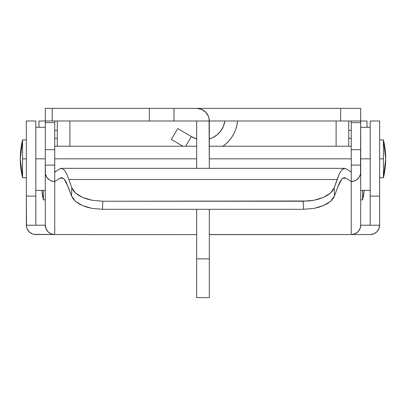 <?xml version="1.0" encoding="UTF-8"?>
<svg xmlns="http://www.w3.org/2000/svg" width="406" height="406" viewBox="0 0 406 406"><rect width="100%" height="100%" fill="white"/><g stroke="black" fill="none" stroke-linecap="round" stroke-linejoin="round"><path stroke-width="0.61" d="M209.308 120.988L360.716 120.988L360.716 108.372L340.624 108.372L360.716 108.372L360.538 174.001L359.122 177.381L356.514 179.97L354.874 180.837L351.256 181.548L351.256 165.1L360.716 165.1L360.716 225.168L360.716 172.174A9.465 9.379 180 0 1 351.256 181.548L351.256 234.541L370.181 234.541L209.308 234.541L351.256 234.541L354.874 233.831L357.945 231.796L359.995 228.756L360.716 225.168A9.465 9.379 0 0 1 351.256 234.541L351.256 181.548L346.024 178.249L351.256 181.548L351.256 172.174L346.516 169.018L351.256 172.174L351.256 149.682L360.716 149.682L360.716 122.612L351.256 122.612L351.256 149.682L351.256 120.988L351.256 122.612L360.716 122.612L360.716 120.988L174.001 120.988L196.692 120.988L196.692 168.338L196.692 120.988L209.308 120.988L209.308 168.338L209.065 118.527L208.349 116.157L205.614 112.066L201.518 109.331L196.692 108.372A12.616 12.616 0 0 1 209.308 120.988M49.238 120.988L174.001 120.988L174.001 108.372L196.692 108.372L149.367 108.372L174.001 108.372L174.001 120.988L52.196 120.988L52.196 108.372L149.367 108.372L149.367 120.988L149.367 108.372L45.284 108.372L52.196 108.372L52.196 120.988L38.976 120.988L38.976 127.296L38.976 120.988L45.284 120.988L45.284 165.1L54.744 165.1L54.744 181.548L51.126 180.837L49.486 179.97L46.878 177.381L45.462 174.001L45.284 165.1L45.284 225.168L46.005 228.756L48.055 231.796L51.126 233.831L54.744 234.541L33.972 234.363L32.196 233.836L29.13 231.811L27.075 228.786L26.537 227.035L26.354 196.098L35.819 196.098L35.819 120.988L26.354 120.988L26.354 196.098L35.819 196.098L35.819 225.218L26.354 225.218L45.284 225.218L35.819 225.218L35.819 120.988L26.354 120.988L26.354 225.218A9.465 9.328 0 0 0 35.819 234.541L86.29 234.541L54.744 234.541L54.744 181.548L59.976 178.249L63.28 178.249L59.976 178.249L62.093 177.721M195.266 108.372L340.624 108.372L340.624 120.988L340.624 108.372L195.266 108.372M209.1 118.699L208.943 117.979M208.476 116.481L208.141 115.69M207.446 114.385L206.969 113.665M206.004 112.472L205.461 111.914M203.924 110.65L203.67 110.473M201.65 109.387L201.016 109.133M209.308 297.527L209.308 209.308L209.308 258.881L196.692 258.881L196.692 297.628L209.308 297.628L209.308 258.881L196.692 258.881L196.692 209.308L196.692 297.527M52.196 120.988L45.284 120.988L45.284 108.372L45.284 122.612L54.744 122.612L54.744 149.682L45.284 149.682L45.284 122.612L54.744 122.612L54.744 181.548L59.976 178.249L61.641 177.681L64.168 179.036L66.208 182.147L71.552 196.027L73.06 198.742L75.425 201.285L78.602 203.584L82.474 205.558L86.945 207.161L91.873 208.344L102.515 209.308L102.794 201.239L92.106 200.265L87.143 199.067L82.657 197.448L78.764 195.443L75.602 193.119L73.247 190.546L71.781 187.795L68.878 179.498L337.122 179.498L334.219 187.795L332.747 190.556L330.403 193.119L327.231 195.443L323.364 197.438L318.867 199.067L313.934 200.26L308.646 200.995L102.794 201.239L303.206 201.239L303.485 209.308L102.515 209.308L303.485 209.308L314.107 208.349L319.04 207.167L323.506 205.568L327.388 203.589L330.565 201.295L332.94 198.747L334.448 196.027L337.772 186.978L334.448 196.027L334.219 187.795L339.426 173.702L341.745 169.962L344.1 168.388L346.516 169.018L344.613 168.338L61.387 168.338L64.255 169.967L66.574 173.702L68.878 179.498L66.574 173.702M57.271 120.988L57.271 146.221L57.271 120.988M348.729 146.221L348.729 120.988L348.729 146.221M225.995 143.815L222.554 146.495L225.995 143.815L229.075 140.725L231.745 137.269L233.957 133.508L235.678 129.494L236.886 125.302L237.556 120.988A34.698 34.698 0 0 1 222.95 146.221M191.754 136.837L191.338 136.589L185.638 146.221L191.338 136.589L196.707 138.999L191.754 136.837A22.081 22.081 0 0 0 196.692 138.994M224.853 120.988L223.432 126.2L220.793 130.91L217.083 134.838L212.536 137.746L209.308 138.994A22.081 22.081 0 0 0 224.853 120.988M229.075 140.725L231.745 137.269L233.957 133.508L235.678 129.494M220.793 130.91L217.083 134.838L212.536 137.746M177.767 128.555L191.338 136.589L177.767 128.555L171.342 139.415L182.842 146.221L171.342 139.415L177.767 128.555M336.112 120.988L336.112 146.221L336.112 120.988M69.888 120.988L69.888 146.221L69.888 120.988M379.646 120.988L370.181 120.988L370.181 196.098L379.646 196.098L379.646 120.988L370.181 120.988L370.181 196.098L379.646 196.098L379.646 225.218L370.181 225.218L370.181 196.098L370.181 225.218L379.646 225.218L378.925 228.786L376.869 231.811L373.804 233.836L370.181 234.541A9.465 9.328 0 0 0 379.646 225.218L379.646 120.988M360.716 225.218L370.181 225.218L360.716 225.218M367.024 120.988L360.716 120.988L367.024 120.988L367.024 127.296L367.024 120.988M351.256 130.448L348.729 130.448L351.256 130.448M57.271 130.448L54.744 130.448L57.271 130.448M54.744 138.314L57.271 138.314L54.744 138.314M348.729 138.314L351.256 138.314L348.729 138.314M61.9 168.388L59.484 169.018L54.744 172.174L59.484 169.018L61.387 168.338M341.832 179.036L339.792 182.152L337.772 186.978L341.832 179.036L344.359 177.681L346.024 178.249L342.72 178.249L346.024 178.249L343.907 177.721M86.29 234.597L196.692 234.627M54.744 120.988L54.744 122.612L54.744 120.988M64.168 179.036L68.228 186.978L71.552 196.027L71.781 187.795L68.878 179.498L337.122 179.498L339.426 173.702L341.745 169.962L344.613 168.338M209.308 234.627L319.71 234.597M334.219 187.795L330.403 193.119L323.364 197.438L313.934 200.26L303.206 201.239L303.485 209.308L314.107 208.349L323.506 205.568L330.565 201.295L334.448 196.027L334.219 187.795M102.794 201.239L92.106 200.265L82.657 197.448L75.602 193.119L71.781 187.795L71.552 196.027L75.425 201.285L82.474 205.558L91.873 208.344L102.515 209.308L102.794 201.239M45.284 165.1L54.744 165.1L54.744 149.682L45.284 149.682L45.284 165.1M360.716 149.682L351.256 149.682L351.256 165.1L360.716 165.1L360.716 149.682M54.744 234.541L54.744 181.548A9.465 9.379 180 0 1 45.284 172.174L45.284 225.168A9.465 9.379 0 0 0 54.744 234.541M43.391 190.384L43.391 199.843A66.66 66.66 0 0 1 41.798 190.384L43.391 199.843L43.391 190.384M364.202 190.384L362.609 199.843L362.609 190.384L362.609 199.843A66.66 66.66 0 0 0 364.202 190.384M351.256 158.837L209.308 158.837L351.256 158.837M196.692 158.837L54.744 158.837L196.692 158.837M22.574 158.837L22.574 177.767A79.992 79.992 0 0 1 22.574 139.913L20.3 158.837L22.574 177.767L22.574 139.913L22.574 158.837L26.354 158.837L22.574 158.837M385.7 158.837L383.426 177.767L383.426 158.837L379.646 158.837L383.426 158.837L383.426 139.913L385.7 158.837A79.992 79.992 0 0 0 383.426 139.913L383.426 177.767A79.992 79.992 0 0 0 385.7 158.837L385.7 158.837M370.181 158.837L360.716 158.837L370.181 158.837M45.284 158.837L35.819 158.837L45.284 158.837M43.391 199.843L45.284 199.843M362.609 199.843L360.716 199.843M351.256 171.459L350.129 171.459M55.871 171.459L54.744 171.459M22.574 177.767L26.354 177.767M383.426 177.767L379.646 177.767M383.426 139.913L379.646 139.913M26.354 139.913L22.574 139.913M351.256 146.221L209.308 146.221M196.692 146.221L54.744 146.221M370.181 190.384L360.716 190.384M370.181 127.296L360.716 127.296M45.284 190.384L35.819 190.384M45.284 127.296L35.819 127.296"/></g></svg>
